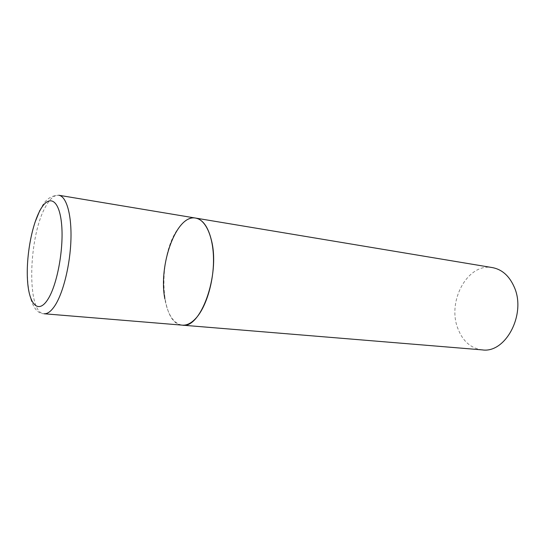 <?xml version="1.0" encoding="UTF-8"?>
<svg xmlns="http://www.w3.org/2000/svg" width="545" height="545" viewBox="0 0 545 545"><rect width="100%" height="100%" fill="white"/><g stroke="black" fill="none" stroke-linecap="round" stroke-linejoin="round"><path stroke-width="0.41" stroke-dasharray="2.73 2.04" d="M195.662 218.089C189.858 217.339 184.258 220.541 178.869 227.701C157.648 253.95 159.235 324.445 182.337 325.154C173.651 323.655 167.833 314.956 164.89 299.055M482.223 349.883C470.962 348.371 462.875 341.32 457.95 328.73C446.784 301.474 467.644 262.595 492.462 267.615M39.853 210.39L41.468 207.413C45.542 199.381 51.339 195.328 58.853 195.26C54.418 194.769 49.99 198.591 45.569 206.732C28.313 236.564 26.487 313.477 44.104 313.757C25.159 314.084 22.624 258.337 34.962 222.401"/><path stroke-width="0.82" d="M196.166 317.98C206.283 306.692 213.769 281.724 213.504 259.052C213.279 236.346 205.526 219.601 195.662 218.089C203.06 219.574 208.394 227.279 211.658 241.197C220.064 275.675 200.444 329.228 182.337 325.154C186.921 325.501 191.527 323.11 196.166 317.98M164.89 299.055C158.132 264.904 176.437 213.96 195.662 218.089L58.853 195.26C66.381 196.357 71.715 214.41 70.939 239.548C70.203 264.645 63.322 292.645 55.045 305.432C51.25 311.243 47.606 314.015 44.104 313.757L482.223 349.883C505.658 353.616 526.674 313.818 514.119 286.786C509.194 275.811 501.972 269.421 492.462 267.615L195.662 218.089M47.974 299.198C57.491 284.347 64.181 246.926 61.456 222.755C58.867 198.366 48.444 194.231 39.874 210.704C31.249 226.863 25.799 258.841 27.611 281.758C29.301 304.853 38.491 314.417 47.974 299.198M39.853 210.39L34.962 222.401"/></g></svg>
